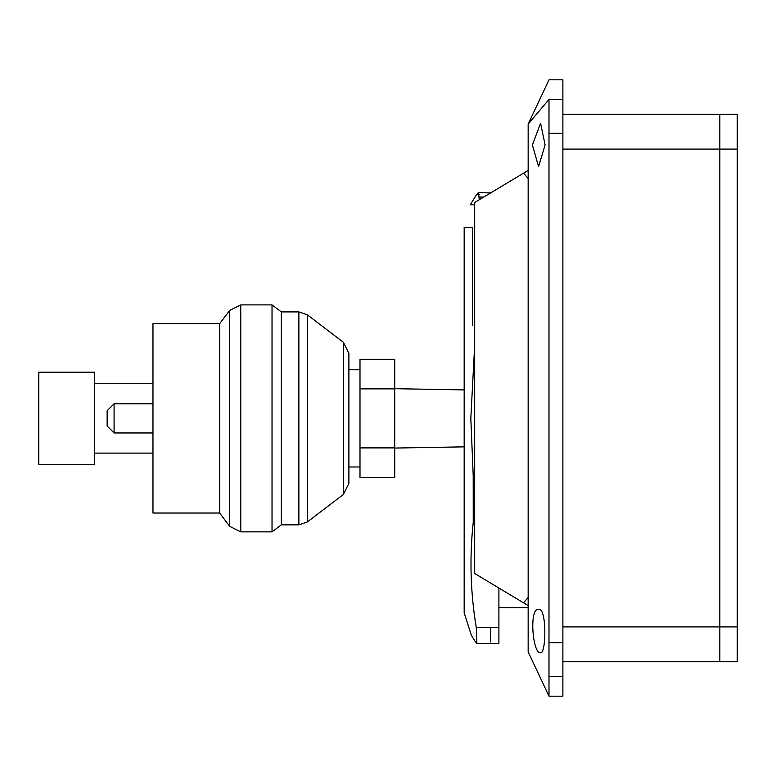 <?xml version="1.0" encoding="UTF-8"?>
<svg xmlns="http://www.w3.org/2000/svg" width="776" height="776" viewBox="0 0 776 776"><rect width="100%" height="100%" fill="white"/><g stroke="black" fill="none" stroke-linecap="round" stroke-linejoin="round"><path stroke-width="1.16" d="M94.362 464.562L38.8 464.562L38.8 372.199L94.362 372.199L94.362 464.562M152.969 453.097L94.362 453.097M152.969 383.654L94.362 383.654M152.969 432.959L114.082 432.959L107.136 426.014L107.136 410.737L114.082 403.792L114.082 432.959M152.969 403.792L114.082 403.792M307.286 521.996L298.867 524.838L281.339 524.838L272.027 531.861L240.754 531.861L229.667 526.332L219.647 513.033L152.969 513.033L152.969 323.718L219.647 323.718L229.667 310.429L240.754 304.9L272.027 304.9L281.339 311.913L298.867 311.913L307.286 314.755L343.419 342.332L348.89 353.371L348.89 483.38L343.419 494.428L307.286 521.996L307.286 314.755M359.996 466.987L348.89 466.987M359.996 369.764L348.89 369.764M474.689 522.345L473.244 522.345C469.431 557.507 470.45 592.602 476.28 627.609L476.9 643.42L475.484 641.956L471.352 635.34L464.174 612.836L464.174 446.85L394.722 448.062M464.174 446.85L464.174 389.901L394.722 388.689M394.722 388.863L394.722 359.346L359.996 359.346L359.996 388.863L394.722 388.863L394.722 477.405L359.996 477.405L359.996 447.897L394.722 447.897M359.996 447.897L359.996 388.863M281.339 524.838L281.339 311.913M272.027 531.861L272.027 304.9M219.647 513.033L219.647 323.718M464.174 389.901L464.174 227.397L472.506 227.397L472.506 325.386M473.244 522.345L473.205 475.542L470.819 418.38L474.689 345.175M479.267 199.742L478.482 192.516L476.648 194.475L470.285 204.767L474.689 204.767M470.285 204.767L476.648 194.475L479.325 194.475L476.648 194.475M476.736 194.32L478.482 192.516L490.587 192.962M498.9 588.033L498.9 643.42L476.9 643.42L498.9 643.42M528.155 170.41L474.689 202.497L474.689 573.503L528.155 605.59L528.155 651.908L528.155 124.092L548.991 79.821L562.881 79.821L562.881 99.415L548.991 99.415C548.991 73.303 548.991 73.303 548.991 99.415L528.155 124.092M528.155 597.471L523.558 602.826M523.558 173.174L528.155 178.519M540.591 652.771C532.714 654.643 528.805 607.753 538.573 609.364C546.983 607.395 546.197 654.226 540.591 652.771M532.394 144.928L540.591 123.229L545.091 144.928L538.573 166.636L532.394 144.928M548.991 676.585L562.881 676.585L562.881 696.179L548.991 696.179L548.991 99.415M562.881 661.627L719.837 661.627L719.837 626.901L719.837 661.627L737.2 661.627L737.2 626.901L719.837 626.901L719.837 149.099L719.837 626.901L562.881 626.901M737.2 626.901L737.2 114.373L719.837 114.373L719.837 149.099L719.837 114.373L562.881 114.373M562.881 676.585L562.881 99.415M528.155 125.256L528.155 128.409M528.165 133.986L528.165 136.285M343.419 494.428L343.419 342.332M298.867 524.838L298.867 311.913M240.754 531.861L240.754 304.9M229.667 526.332L229.667 310.429M476.28 627.609L498.9 627.609M473.205 475.542L474.689 475.542M483.72 197.075L479.355 197.075M490.587 627.609L490.587 641.956M562.881 149.099L737.2 149.099M548.991 642.664L562.881 642.664M548.991 133.336L562.881 133.336M528.155 651.908L548.991 696.179M528.155 607.627L498.9 607.627M490.587 192.516L491.315 192.516"/></g></svg>
